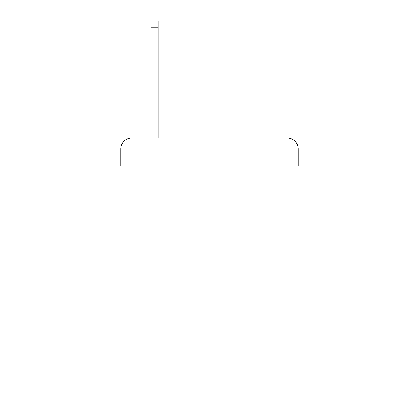 <?xml version="1.0" encoding="UTF-8"?>
<svg xmlns="http://www.w3.org/2000/svg" width="419" height="419" viewBox="0 0 419 419"><rect width="100%" height="100%" fill="white"/><g stroke="black" fill="none" stroke-linecap="round" stroke-linejoin="round"><path stroke-width="0.63" d="M120.724 149.033L120.724 166.071L120.724 149.033A10.994 10.994 0 0 1 131.718 138.04L150.955 138.04L150.955 20.95L158.104 20.95L158.104 138.04L287.282 138.04L131.718 138.04M298.276 166.071L298.276 149.033L298.276 166.071L346.927 166.071L346.927 398.05L72.073 398.05L72.073 166.071L120.724 166.071M298.276 149.033A10.994 10.994 0 0 0 287.282 138.04M150.955 27.272L158.104 27.272"/></g></svg>

